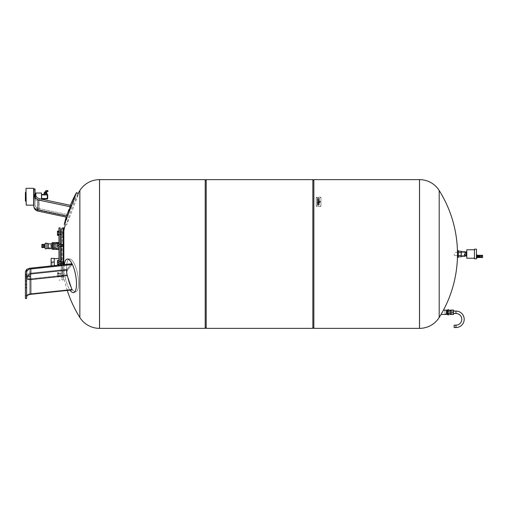 <?xml version="1.0" encoding="UTF-8"?>
<svg xmlns="http://www.w3.org/2000/svg" width="508" height="508" viewBox="0 0 508 508"><rect width="100%" height="100%" fill="white"/><g stroke="black" fill="none" stroke-linecap="round" stroke-linejoin="round"><path stroke-width="0.38" stroke-dasharray="2.54 1.91" d="M64.421 264.541A17.081 5.302 -100.9 0 0 64.243 267.843A17.081 5.302 -100.9 0 1 67.393 259.017A17.081 5.302 -100.9 0 1 76.486 283.794A17.081 5.302 -100.9 0 1 73.825 292.532A17.081 5.302 -100.9 0 1 67.507 285.191A17.081 5.302 -100.9 0 1 64.243 267.843A17.081 5.302 -100.9 0 0 70.028 290.157M66.592 267.576A16.739 5.194 -100.9 0 1 69.679 258.928A16.739 5.194 -100.9 0 1 78.588 283.204A16.739 5.194 -100.9 0 1 75.984 291.763A16.739 5.194 -100.9 0 1 69.793 284.575A16.739 5.194 -100.9 0 1 66.592 267.576A16.739 5.194 -100.9 0 0 69.793 284.575A16.739 5.194 -100.9 0 0 75.984 291.763A16.739 5.194 -100.9 0 0 78.588 283.204A16.739 5.194 -100.9 0 0 69.679 258.928A16.739 5.194 -100.9 0 0 66.592 267.576M30.829 294.322C28.219 294.704 26.81 295.593 26.607 296.983L26.607 294.773L29.629 293.827L29.629 278.86A5.023 0.902 -96.1 0 1 29.381 275.476A5.023 0.902 -96.1 0 1 29.629 273.247L29.629 268.243L26.607 269.418L26.607 272.453C26.81 270.554 28.219 269.392 30.829 268.967L30.829 273.914A5.023 0.902 83.9 0 0 30.588 276.142A5.023 0.902 83.9 0 0 30.829 279.533L30.829 294.322L72.225 289.922L71.647 289.357L66.885 274.904C66.224 272.294 66.224 270.421 66.885 269.284L71.647 263.773L72.225 264.566L67.462 270.021C66.796 271.164 66.796 273.031 67.462 275.634L72.225 289.922L67.462 275.634C66.796 273.031 66.796 271.158 67.462 270.021L72.225 264.566L71.647 263.773L66.885 269.284C66.224 270.427 66.224 272.294 66.885 274.904L71.647 289.357L72.225 289.922M71.647 263.773L29.629 268.243L29.629 273.247L66.885 269.284L29.629 273.247A5.023 4.743 0 0 0 25.4 277.933A5.023 0.946 180 0 0 29.629 278.86A5.023 0.946 180 0 1 25.4 277.933A5.023 2.515 0 0 1 29.381 275.476A5.023 2.515 180 0 0 25.4 277.933A5.023 4.743 0 0 1 29.629 273.247A5.023 0.902 -96.1 0 0 29.381 275.476A5.023 0.902 -96.1 0 0 29.629 278.86L29.629 293.827L71.647 289.357L29.629 293.827L26.607 294.773L26.607 296.983L26.607 269.411L25.4 271.723L25.4 296.488L26.607 294.799L25.4 296.488L25.4 298.514L25.4 274.498L26.607 274.498L26.607 298.514L26.607 294.799L26.607 298.514L25.4 298.514L25.4 274.498M30.829 268.967L72.225 264.566M26.607 269.418L26.607 274.498M25.4 284.486L25.4 280.829L25.4 284.486L26.607 284.486L26.607 280.829L26.607 284.486M25.4 287.623L26.607 287.623M26.607 272.453L26.607 296.983M62.782 262.585L62.782 263.95L62.782 262.585M58.96 262.903L58.96 261.537L58.96 262.903M62.979 262.877L62.979 261.741L62.979 262.877M57.455 262.471L57.455 264.674L57.455 262.471L58.96 262.471L58.96 260.814L57.455 260.814M58.96 260.814L57.455 261.087M58.96 261.087L58.96 263.017L57.455 263.017M58.96 263.017L58.96 264.674L57.455 264.674M58.96 264.674L57.455 264.401M58.96 264.401L58.96 262.471M62.782 275.558L62.782 273.621L62.782 275.558M58.96 274.091L58.96 276.034L58.96 274.091M62.979 274.212L62.979 275.831L62.979 274.212M57.455 276.098L57.455 272.758L57.455 276.898L57.455 276.098L58.96 276.098L58.96 274.028L57.455 274.028M58.96 274.028L58.96 272.758L57.455 272.758M58.96 272.758L58.96 273.552L57.455 273.552M58.96 273.552L58.96 275.622L57.455 275.622M58.96 275.622L58.96 276.898L57.455 276.898M58.96 276.898L58.96 276.098M58.96 275.901L58.96 273.501L58.96 275.901L62.782 275.914L62.782 273.501L62.979 275.704M57.455 276.777L57.455 272.637L57.455 276.777L58.96 276.777L58.96 275.507L57.455 275.507M58.96 275.507L58.96 273.437L57.455 273.437M58.96 273.437L58.96 272.637L57.455 272.637M58.96 272.637L58.96 273.907L57.455 273.907M58.96 273.907L58.96 275.977L57.455 275.977M58.96 275.977L58.96 276.777M62.782 263.417L62.782 261.252L62.782 263.417M58.96 261.506L58.96 263.665L58.96 261.506M62.979 261.664L62.979 263.462L62.979 261.664M58.96 262.731L58.96 260.528L58.96 264.389L58.96 262.731L57.455 262.731L57.455 260.528M57.455 264.389L57.455 262.731M58.96 260.801L57.455 260.801M62.782 245.415L62.782 244.05L62.782 245.415M58.96 245.097L58.96 246.463L58.96 245.097M62.979 245.123L62.979 246.259L62.979 245.123M58.96 246.913L58.96 243.326L58.96 247.186L57.455 246.913L57.455 243.326M58.96 244.983L57.455 244.983M62.782 232.442L62.782 234.379L62.782 232.442M58.96 233.909L58.96 231.966L58.96 233.909M62.979 233.788L62.979 232.169L62.979 233.788M58.96 234.448L58.96 231.102L58.96 235.242L58.96 234.448L57.455 234.448L57.455 231.102M58.96 231.223L58.96 235.363L58.96 231.223L57.455 231.223L57.455 234.448M58.96 232.378L57.455 232.378M58.96 232.099L58.96 234.499L58.96 232.099L62.782 232.086L62.782 234.499L62.979 232.296M58.96 232.493L57.455 232.493M58.96 234.563L57.455 234.563M57.455 235.363L57.455 231.223M58.96 234.093L57.455 234.093M58.96 232.023L57.455 232.023M62.782 244.583L62.782 246.748L62.782 244.583M58.96 246.494L58.96 244.335L58.96 246.494M62.979 246.336L62.979 244.539L62.979 246.336M57.455 243.884L57.455 247.472L57.455 243.884L58.96 243.884L57.455 243.611M58.96 243.611L58.96 245.269L57.455 245.269M58.96 245.269L58.96 247.199L57.455 247.199M58.96 247.199L57.455 247.472M58.96 247.472L58.96 245.815L57.455 245.815M58.96 245.815L58.96 243.884M54.337 243.491L54.337 248.45M55.95 248.672L55.95 243.269M52.33 245.974L52.33 243.872L52.33 245.974L51.124 245.974L51.124 248.139L52.33 248.139L52.33 243.802L51.124 243.802L51.124 245.974M53.232 248.45L53.232 243.491M47.104 248.622L47.104 243.319M48.311 248.342L48.311 243.599M46.901 248.787L46.901 243.161M45.174 248.787L45.174 243.161M49.714 247.739C48.228 248.12 48.228 248.12 49.714 247.739C51.206 248.12 51.206 248.12 49.714 247.739M48.558 248.685L50.87 248.685M44.253 247.44L44.253 244.507M43.04 247.472L43.04 244.469M41.834 247.472L41.834 244.469M46.901 245.974L46.901 248.622L46.901 245.974M47.104 245.974L47.104 248.342L47.104 245.974M54.337 245.974L54.337 248.069L54.337 245.974M53.232 245.974L53.232 248.069L53.232 245.974M51.124 258.382L51.124 265.716L54.242 265.716L54.242 258.382L51.124 258.382M54.242 262.045L51.124 262.045M54.242 265.627L53.384 265.716M58.96 227.876L58.96 265.125M60.166 227.876L60.166 264.998M61.233 254L61.233 274.295L61.233 254M62.979 232.169L61.233 231.966L61.233 278.117A2.007 2.007 0 0 0 63.24 280.124L63.24 264.668M63.843 227.876L63.843 264.604M62.236 278.117L62.236 229.883L62.236 278.117A1.003 1.003 0 0 0 63.24 279.121L63.24 254L63.24 280.124L63.843 280.124M62.236 229.883A1.003 1.003 0 0 1 63.24 228.879L63.24 254L63.24 228.879L63.843 228.879M52.127 262.026L52.127 265.417L52.127 262.026M58.96 262.026L58.96 265.417L58.96 262.026M52.127 243.802L52.127 242.583M58.96 245.974L58.96 242.583L58.96 245.974M52.127 249.358L52.127 248.139M61.233 278.117L61.233 264.884M99.555 328.358L99.555 179.641L99.555 328.358M79.858 317.494L79.858 190.506M419.494 254L419.494 179.641L419.494 254M313.855 328.358L313.855 179.641M312.852 328.358L312.852 179.641M206.204 328.358L206.204 179.641M205.2 328.358L205.2 179.641M312.852 254L312.852 327.355L312.852 254M453.542 310.071L450.329 310.071L450.329 314.49L453.542 314.49L453.542 310.071M453.542 312.28L450.329 312.28M447.713 309.728L447.713 314.833M450.329 310.61L451.333 310.61L451.333 313.95L451.333 310.61M448.92 313.95L448.92 310.61L448.92 313.95M450.329 313.95L451.333 313.95M444.9 310.61L444.9 313.95L444.9 310.61L446.507 310.61M444.9 313.95L446.507 313.95M447.313 313.95L447.313 310.61L447.313 313.95M448.92 314.833L448.92 309.728M448.92 311.004L447.713 311.004M448.92 313.557L447.713 313.557M447.313 310.071L447.313 314.49M453.542 311.074L450.526 311.074L450.526 313.487L450.526 311.074M453.542 313.487L450.526 313.487M454.146 327.552L454.146 325.145M443.452 310.14L441.058 314.42M446.507 310.14L446.507 314.42M439.191 190.506L439.191 317.494M318.922 204.349L317.17 204.591L317.17 204.972L318.795 204.972A0.908 0.641 180 0 0 319.462 204.502L318.922 204.299M318.922 204.4L319.462 204.597A0.908 0.641 0 0 1 318.795 205.067L317.17 205.067L317.17 204.686L318.922 204.445M317.17 202.203L320.288 202.013A0.813 0.572 0 0 1 319.475 202.584L317.17 202.584L317.17 202.108L317.17 202.489L319.475 202.489A0.813 0.572 180 0 0 320.288 201.911L317.17 202.108M320.288 201.803L317.17 201.803L317.17 201.295L320.288 201.295L320.288 201.803L320.288 201.2L317.17 201.2L317.17 201.708L320.288 201.708M317.71 198.685L317.17 198.685L317.71 198.298A0.813 0.578 0 0 1 318.319 198.488A0.813 0.578 0 0 1 318.922 198.298L319.462 198.298L318.649 198.876L319.462 199.066L318.922 199.454A0.813 0.578 0 0 1 318.319 199.257A0.813 0.578 0 0 1 317.71 199.454L317.17 199.454L317.983 198.876L317.71 198.59L317.17 198.971L317.71 199.352A0.813 0.578 180 0 0 318.319 199.161A0.813 0.578 180 0 0 318.922 199.352L319.462 199.352L318.649 198.78L319.462 198.59L318.922 198.203A0.813 0.578 180 0 0 318.319 198.393A0.813 0.578 180 0 0 317.71 198.203L317.17 198.203L317.71 198.59M318.726 199.644A1.118 0.794 0 0 1 319.481 200.393A1.118 0.794 0 0 1 318.916 201.079A1.118 0.794 0 0 1 317.786 201.066A1.53 1.086 0 0 1 317.17 200.196A1.53 1.086 0 0 1 317.329 199.708L317.875 199.708A1.137 0.8 180 0 0 317.722 200.114A1.137 0.8 180 0 0 317.786 200.387L318.726 199.644L317.786 200.292A1.137 0.8 0 0 1 317.722 200.019A1.137 0.8 0 0 1 317.875 199.612L317.329 199.612A1.53 1.086 180 0 0 317.17 200.101A1.53 1.086 180 0 0 317.786 200.971A1.118 0.794 180 0 0 318.916 200.984A1.118 0.794 180 0 0 319.481 200.298A1.118 0.794 180 0 0 318.726 199.549M318.154 200.673A0.464 0.33 180 0 0 318.764 200.19L318.154 200.577A0.464 0.33 180 0 0 318.764 200.095L318.154 200.577M317.786 203.556L318.726 202.806A1.118 0.794 0 0 1 319.481 203.556A1.118 0.794 0 0 1 318.916 204.248A1.118 0.794 0 0 1 317.786 204.235A1.53 1.086 0 0 1 317.17 203.365A1.53 1.086 0 0 1 317.329 202.876L317.875 202.876A1.137 0.8 180 0 0 317.722 203.283A1.137 0.8 180 0 0 317.786 203.556L317.786 203.46A1.137 0.8 0 0 1 317.722 203.187A1.137 0.8 0 0 1 317.875 202.781L317.329 202.781A1.53 1.086 180 0 0 317.17 203.27A1.53 1.086 180 0 0 317.786 204.14A1.118 0.794 180 0 0 318.916 204.153A1.118 0.794 180 0 0 319.481 203.46A1.118 0.794 180 0 0 318.726 202.711L317.786 203.46M318.154 203.841A0.464 0.33 180 0 0 318.764 203.359L318.154 203.746A0.464 0.33 180 0 0 318.764 203.264L318.154 203.746M316.192 205.569A0.679 0.483 180 0 0 316.871 206.051L320.275 206.051A0.679 0.483 180 0 0 320.954 205.569L320.954 197.663A0.679 0.483 180 0 0 320.275 197.187L316.871 197.187A0.679 0.483 180 0 0 316.192 197.663L316.192 205.956L316.192 197.663M316.192 198.05A0.679 0.483 0 0 1 316.871 197.568L320.275 197.568A0.679 0.483 0 0 1 320.954 198.05L320.954 205.956A0.679 0.483 0 0 1 320.275 206.432L316.871 206.432A0.679 0.483 0 0 1 316.192 205.956M320.954 205.956L320.954 205.569M320.954 198.05L320.954 197.663M76.486 192.621L64.243 224.517L66.592 225.05L78.588 193.796L66.592 225.05C69.094 214.059 73.095 203.638 78.588 193.796M70.339 205.315A119.374 119.374 0 0 0 66.631 215.583L39.027 209.715A5.023 5.023 0 0 1 35.046 204.8L35.046 192.564L35.046 204.8A5.023 3.804 180 0 0 39.275 208.559L39.027 209.715L39.275 208.559A5.023 3.804 180 0 1 35.046 204.8M33.839 188.493L33.839 196.723L35.046 196.723L35.046 189.878L33.839 189.878L33.839 188.989L33.839 198.736L33.839 189.878L35.046 189.878L35.046 196.723L33.839 196.723L33.839 204.953M33.839 193.789L33.839 188.989L35.046 188.989L35.046 197.79L38.068 199.936L70.695 206.87A119.228 76.956 12 0 0 66.567 215.951C66.053 217.456 66.053 217.456 66.567 215.951L38.068 209.893A5.023 3.804 0 0 1 33.839 206.14L33.839 193.789L35.046 197.809L35.046 192.564L35.046 197.809M70.695 206.87A118.218 117.723 -168 0 1 71.234 205.505A119.164 76.918 -168 0 0 67.037 214.459C66.504 215.951 66.504 215.951 67.037 214.459C66.504 215.951 66.504 215.951 67.037 214.459A119.164 76.918 -168 0 1 71.234 205.505L39.275 198.711L39.275 208.559L39.275 198.711C36.659 197.904 35.249 195.853 35.046 192.564M25.4 192.507L25.4 200.946M26.003 204.953L26.003 188.493M43.986 193.51L47.003 193.51M45.498 194.513L43.986 194.513L45.498 194.513M44.279 193.51L44.279 192.507L46.717 192.507L46.717 193.51M41.478 199.18L41.478 193.008M41.681 193.205L41.681 199.225M33.642 205.156L33.642 188.297M26.206 188.297L26.206 205.156M35.852 193.008L35.852 195.917M35.649 195.497L35.649 193.205M47.911 190.595L47.911 191.599M47.307 198.933L47.307 194.913L47.708 194.913L47.708 198.533A0.4 0.4 0 0 1 47.307 198.933L41.681 198.933L41.681 198.533L41.681 198.933M41.681 194.913L41.681 198.533L41.681 194.913L47.307 194.913L47.307 194.513L41.681 194.513M35.649 196.723L35.649 200.241L35.649 196.723M35.649 194.755L35.649 195.739L35.649 194.755M35.649 197.714L35.649 195.739L35.649 198.698L35.649 197.714L33.839 197.714L33.839 194.755L33.839 198.698L33.839 197.714L35.649 197.714M26.003 196.723L26.003 191.903L26.003 196.723M45.498 193.51L45.498 192.507M33.839 198.698L35.649 198.698M33.839 195.739L35.649 195.739L33.839 195.739M33.839 194.755L35.37 194.755M466.242 254L466.242 255.67L466.242 254M465.118 256.343L465.118 251.657M474.44 249.174L474.44 258.826M466.801 249.777L466.801 258.223M476.453 249.174L476.453 258.826M477.114 254.972L477.114 257.848M476.453 256.413L476.453 254.972L476.453 256.413M477.679 256.413L477.679 255.505L477.679 256.413M477.679 255.308L477.679 257.518M478.282 255.308L478.282 257.518M478.282 255.327L478.282 257.499L478.282 255.327M478.422 255.327L478.422 257.499L478.422 255.327M478.422 255.289L478.422 257.537M479.222 255.289L479.222 257.537M479.222 255.327L479.222 257.499L479.222 255.327M479.361 255.327L479.361 257.499L479.361 255.327M479.361 255.308L479.361 257.518M479.685 255.308L479.685 257.518M479.787 255.537L479.787 257.283M480.187 255.537L480.187 257.283L480.187 255.537M480.187 255.308L480.187 257.518M481.19 255.308L481.19 257.518M481.19 255.327L481.19 257.499L481.19 255.327M481.597 255.327L481.597 257.499L481.597 255.327M481.597 255.289L481.597 257.537M482.6 255.289L482.6 257.537M461.099 254L461.099 251.657L461.099 254M465.118 254L465.118 252.33L465.118 254M474.44 254L474.44 249.777L474.44 254M466.801 254.229L466.801 256.28L466.801 253.771L466.801 254.229L466.242 254.229L466.242 256.051L466.801 256.051M466.801 253.771L466.801 251.72L466.801 253.771L466.242 253.771L466.242 254.229M466.801 251.949L466.242 251.949L466.242 253.771M466.242 251.949L466.801 251.72M466.801 256.28L466.242 256.051M454.266 254L454.266 255.607L454.266 254M457.479 250.584L457.479 257.416M458.286 250.584L458.286 257.416M461.258 254L461.258 255.607L461.258 254M464.312 254L464.312 255.607L464.312 254M464.515 254L464.515 255.41L464.515 254M461.258 251.212L461.258 256.788M458.286 255.391L458.286 252.609L458.286 256.788L458.286 255.391L461.258 255.391M458.286 252.609L458.286 251.212L458.286 252.609L461.258 252.609M457.479 254L457.479 252.393L457.479 254A119.374 119.374 0 0 0 457.467 252.393L454.266 252.393M30.588 276.142A5.023 2.515 180 0 0 26.607 278.6A5.023 0.946 0 0 0 30.829 279.533L67.462 275.634M29.629 278.86L66.885 274.904L29.629 278.86M26.607 278.6A5.023 4.743 180 0 1 30.829 273.914L67.462 270.021M25.4 281.07L26.607 281.07L25.4 281.07M25.4 284.207L26.607 284.207L25.4 284.207M44.018 247.637L44.018 244.304M42.812 247.637L42.812 244.304M63.24 227.876L63.24 279.121L63.843 279.121M99.517 328.358L99.517 179.641M455.955 327.552L455.955 325.145M455.955 311.074L455.955 313.487M419.538 179.641L419.538 328.358M316.871 206.432L316.871 206.051M320.275 206.432L320.275 206.051M320.275 197.568L320.275 197.187M316.871 197.568L316.871 197.187M38.068 199.936L37.821 211.055M67.037 214.459L39.275 208.559L67.037 214.459M46.704 190.595L46.704 191.599M44.996 192.303L45.999 192.303M41.681 198.533L47.708 198.533M69.679 258.928L67.393 259.017L69.679 258.928M75.984 291.763L73.825 292.532L75.984 291.763M25.4 280.829L26.607 280.829L25.4 280.829M58.96 261.537L62.979 261.741M62.979 263.747L58.96 263.95M58.96 273.621L62.979 273.818M62.979 275.831L58.96 276.034M58.96 273.501L62.979 273.704M58.96 263.665L60.166 263.665M61.233 263.665L62.979 263.462M62.979 261.455L61.233 261.252M58.96 261.252L60.166 261.252M58.96 246.463L60.166 246.463M61.233 246.463L62.979 246.259M62.979 244.253L61.233 244.05M58.96 244.05L60.166 244.05M58.96 234.379L60.166 234.379M61.233 234.379L62.979 234.182M58.96 231.966L60.166 231.966M58.96 234.499L62.979 234.296M58.96 244.335L62.979 244.539M62.979 246.545L58.96 246.748M60.166 280.124L58.96 280.124M61.233 274.295L60.166 274.295M54.242 258.642L58.96 258.642M56.217 265.417L54.242 265.417M61.233 233.705L60.166 233.705M78.041 193.491A119.374 119.374 0 0 0 65.215 224.739M63.843 230.829A119.374 119.374 0 0 0 67.272 290.449M33.839 198.736L35.046 198.736M46.298 193.51L46.298 192.507M41.681 200.241L35.649 200.241M45.999 193.51L45.999 192.507M44.996 193.51L44.996 192.507M44.691 193.51L44.691 192.507M457.467 255.607L454.266 255.607M464.515 255.41L461.258 255.607M464.515 252.59L461.258 252.393"/><path stroke-width="0.76" d="M70.028 290.157A17.081 5.302 -100.9 0 0 73.825 292.532A17.081 5.302 -100.9 0 0 76.486 283.794A17.081 5.302 -100.9 0 0 67.393 259.017A17.081 5.302 -100.9 0 0 64.421 264.541M26.607 296.983C26.81 295.593 28.219 294.704 30.829 294.322L30.829 279.533A5.023 0.902 83.9 0 1 30.588 276.142A5.023 0.902 83.9 0 1 30.829 273.914L30.829 268.967L72.225 264.566M26.607 269.418L29.629 268.243L71.647 263.773M30.829 294.322L72.225 289.922M30.829 268.967C28.219 269.392 26.81 270.554 26.607 272.453M25.4 287.623L25.4 271.723L26.607 269.411L26.607 298.514L25.4 298.514L25.4 287.623L26.607 287.623M25.4 284.486L26.607 284.486M25.4 274.498L26.607 274.498M58.96 264.116L57.455 264.116L58.96 264.389M58.96 260.528L57.455 260.528L57.455 264.116M58.96 262.185L57.455 262.185M58.96 245.529L57.455 245.529L57.455 247.186L58.96 247.186M58.96 243.326L57.455 243.326L57.455 245.529M58.96 243.599L57.455 243.599M58.96 231.902L57.455 231.902L57.455 235.363L58.96 235.363M58.96 233.972L57.455 233.972M58.96 235.242L57.455 235.242M58.96 231.102L57.455 231.102L57.455 231.902M53.232 245.974L53.232 248.45L54.337 248.45L54.337 243.491L53.232 243.491L53.232 245.974M47.104 243.599L48.311 243.599L48.311 248.342L47.104 248.342M46.901 243.319L46.901 248.622M45.174 243.161L45.174 248.787L46.901 248.787L46.901 243.161L45.174 243.161M49.714 247.739C48.228 248.12 48.228 248.12 49.714 247.739C51.206 248.12 51.206 248.12 49.714 247.739M51.124 248.082L50.87 248.685L48.558 248.685L48.311 248.082M42.812 244.304L42.812 247.637L41.834 247.472L41.834 244.469L42.812 244.304L44.253 244.507L44.253 247.44L45.174 247.44M43.04 244.469L43.04 247.472L44.253 247.44M52.33 248.139L51.124 248.139L51.124 243.802L52.33 243.802L52.33 248.139M52.33 245.974L51.124 245.974M53.384 265.716L51.124 265.716L51.124 258.382L54.242 258.382L54.242 265.627M54.242 262.045L51.124 262.045M58.96 265.125L58.96 227.876L60.166 227.876L60.166 264.998M61.233 264.884L61.233 229.883L61.233 231.966L60.166 231.966M61.233 229.883A2.007 2.007 0 0 1 63.24 227.876L63.24 264.668M63.843 264.604L63.843 227.876L63.24 227.876M58.96 242.583L52.127 242.583L52.127 243.802M58.96 243.269L55.95 243.269L55.95 248.672L58.96 248.672M52.127 248.139L52.127 249.358L58.96 249.358M99.517 179.641L99.517 328.358A23.209 23.209 0 0 1 79.858 317.494L79.858 190.506A23.209 23.209 0 0 1 99.517 179.641L99.555 328.358L205.2 328.358L205.2 179.641L206.204 180.645M419.494 179.641L419.494 328.358L419.494 179.641L313.855 179.641L313.855 328.358L419.538 328.358A23.209 23.209 0 0 0 439.191 317.494L439.191 190.506A23.209 23.209 0 0 0 419.538 179.641L419.494 179.641M312.852 179.641L312.852 328.358L206.204 328.358L206.204 179.641L312.852 179.641M205.2 179.641L99.555 179.641L99.517 328.358M450.329 312.28L450.329 310.071L453.542 310.071L453.542 312.28L450.329 312.28L450.329 314.49L453.542 314.49L453.542 312.28M447.713 314.49L447.313 314.49L447.313 310.071L447.713 310.071M448.92 310.61L450.329 310.61M448.92 313.95L450.329 313.95M446.507 310.61L447.313 310.61M446.507 313.95L447.313 313.95M447.713 314.833L447.713 309.728L448.92 309.728L448.92 314.833L447.713 314.833M448.92 313.557L447.713 313.557M448.92 311.004L447.713 311.004M453.542 313.487L455.955 313.487A5.829 5.829 0 0 1 461.785 319.316A5.829 5.829 0 0 1 455.955 325.145L454.146 325.145L454.146 327.552L455.955 327.552A8.242 8.242 0 0 0 464.191 319.316A8.242 8.242 0 0 0 455.955 311.074L453.542 311.074M443.452 310.14L446.507 310.14L446.507 314.42L441.058 314.42L443.452 310.14A119.374 119.374 0 0 0 457.479 254L457.479 250.584L458.286 250.584L458.286 257.416L457.479 257.416L457.479 254M37.821 211.055L38.068 199.936L35.046 197.809L35.046 188.989L33.839 188.989L33.839 206.14A5.023 5.023 0 0 0 37.821 211.055L66.18 217.081A119.374 119.374 0 0 0 64.243 224.517L76.486 192.621L78.588 193.796M35.046 197.809L33.839 193.789M35.046 192.564C35.249 195.853 36.659 197.904 39.275 198.711L71.234 205.505A118.218 117.723 -168 0 0 70.695 206.87A119.228 76.956 12 0 0 66.567 215.951C66.053 217.456 66.053 217.456 66.567 215.951L38.068 209.893A5.023 3.804 0 0 1 33.839 206.14M38.068 199.936L70.695 206.87M46.704 190.595A1.708 1.708 0 0 0 44.996 192.303L45.999 192.303A0.705 0.705 0 0 1 46.704 191.599L46.704 190.595L47.911 190.595L47.911 191.599L46.704 191.599M26.003 201.549L25.4 200.946L25.4 192.507L26.003 191.903M47.003 194.513L47.003 193.51L45.498 193.51L45.498 192.507L44.279 192.507L44.279 193.51M41.681 199.225L41.478 193.008L41.478 199.18M33.642 205.156L33.642 188.297L33.642 205.156L26.206 205.156L26.003 188.493L26.206 205.156M35.852 195.917L35.852 193.008L35.649 195.497M41.681 194.913L47.307 194.913L47.307 194.513A0.4 0.4 0 0 1 47.708 194.913A0.4 0.4 0 0 0 47.307 194.513L41.681 194.513M47.307 198.933A0.4 0.4 0 0 0 47.708 198.533L47.708 194.913L47.307 194.913L47.307 198.933L41.681 198.933M46.717 193.51L46.717 192.507L45.498 192.507M45.498 193.51L43.986 193.51L43.986 194.513M474.44 258.223L466.801 258.223L466.801 249.777L474.44 249.777M476.453 258.826L476.453 249.174L474.44 249.174L474.44 258.826L476.453 258.826M476.453 257.848L477.114 257.848L477.114 254.972L476.453 254.972M477.679 257.518L478.282 257.518L478.282 255.308L477.679 255.308L477.679 257.518M478.422 257.537L479.222 257.537L479.222 255.289L478.422 255.289L478.422 257.537M479.685 257.518L479.685 255.308L479.361 255.308L479.361 257.518L480.187 257.283M479.685 255.308L480.187 255.537M480.187 257.518L481.19 257.518L481.19 255.308L480.187 255.308L480.187 257.518M481.19 257.499L481.597 257.499M481.19 255.327L481.597 255.327M481.597 257.537L482.6 257.537L482.6 255.289L481.597 255.289L481.597 257.537M461.258 251.657L465.118 251.657L465.118 256.343L461.258 256.343M479.787 257.283L479.787 255.537M466.801 251.72L466.242 251.72L466.801 251.949M466.801 253.771L466.242 253.771L466.242 251.949M466.801 256.051L466.242 256.051L466.801 256.28M466.242 256.051L466.242 254.229L466.801 254.229M466.242 254.229L466.242 253.771M458.286 256.788L461.258 256.788L461.258 251.212L458.286 251.212M458.286 255.391L461.258 255.391M458.286 252.609L461.258 252.609M30.588 276.142A5.023 2.515 0 0 0 26.607 278.6A5.023 4.743 180 0 1 30.829 273.914L67.462 270.021M26.607 278.6A5.023 0.946 0 0 0 30.829 279.533L67.462 275.634M44.018 244.304L44.018 247.637M455.955 325.145L455.955 327.552M455.955 313.487L455.955 311.074M419.538 328.358L419.538 179.641M47.708 198.533L41.681 198.533M60.166 263.665L61.233 263.665M60.166 261.252L61.233 261.252M60.166 246.463L61.233 246.463M60.166 244.05L61.233 244.05M60.166 234.379L61.233 234.379M55.95 243.872L54.337 243.872M53.232 243.872L52.33 243.872M51.124 243.859L48.311 243.859M44.253 244.507L45.174 244.507M53.232 248.069L52.33 248.069M55.95 248.069L54.337 248.069M58.96 258.642L54.242 258.642M56.217 265.417L54.242 265.417M79.858 190.506A119.374 119.374 0 0 0 78.041 193.491M65.215 224.739A119.374 119.374 0 0 0 63.843 230.829M67.272 290.449A119.374 119.374 0 0 0 79.858 317.494M312.852 180.645L313.855 179.641M206.204 327.355L205.2 328.358M312.852 327.355L313.855 328.358M439.191 317.494A119.374 119.374 0 0 0 441.058 314.42M457.479 252.393L457.467 252.393A119.374 119.374 0 0 0 439.191 190.506M76.486 192.621A119.374 119.374 0 0 0 70.339 205.315M41.478 193.008L35.852 193.008M33.642 188.297L26.206 188.297M465.118 255.67L466.242 255.67M477.114 257.315L477.679 257.315M477.114 255.505L477.679 255.505M465.118 252.33L466.242 252.33"/></g></svg>
